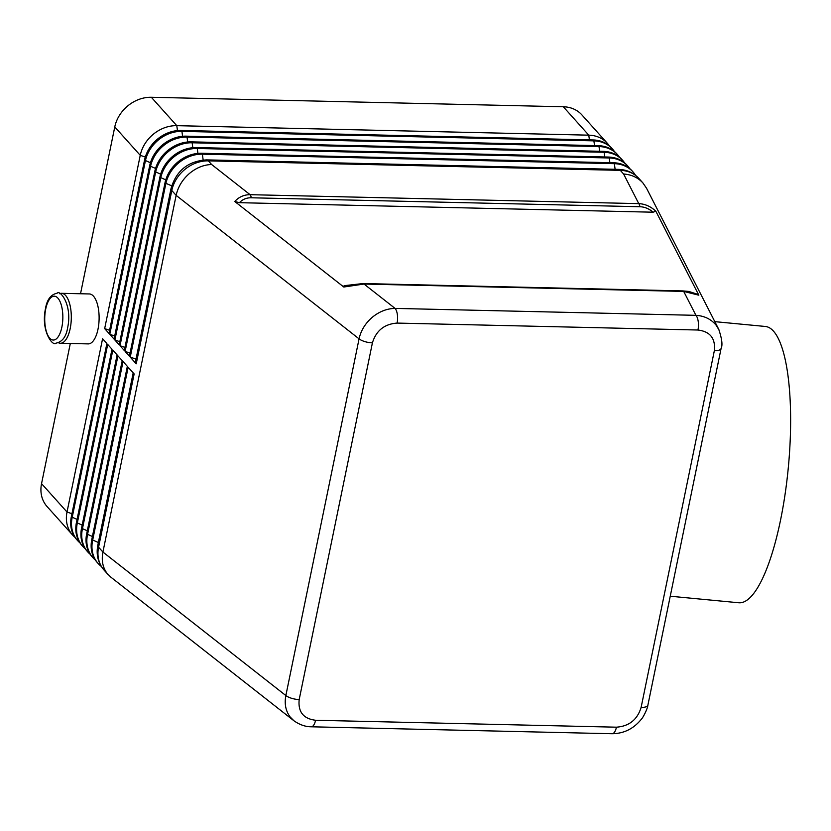 <?xml version="1.0" encoding="UTF-8"?>
<svg xmlns="http://www.w3.org/2000/svg" width="831" height="831" viewBox="0 0 831 831"><rect width="100%" height="100%" fill="white"/><g stroke="black" fill="none" stroke-linecap="round" stroke-linejoin="round"><path stroke-width="1.25" d="M635.497 175.289A33.302 27.776 138.1 0 0 632.91 171.799A33.302 27.776 138.1 0 0 614.348 163.676L202.369 154.182A33.302 27.776 138.1 0 0 165.805 183.838L130.238 357.133L136.222 363.812A11.104 4.072 -168.4 0 1 135.432 362.077A11.104 4.072 -168.4 0 1 135.463 361.807A11.104 4.072 -168.4 0 1 135.536 361.547M719.137 330.115L716.177 325.285C711.222 319.197 704.47 315.884 695.942 315.333A11.104 4.581 91.3 0 1 698.227 321.524A11.104 4.581 91.3 0 1 697.957 330.021C710.152 331.527 715.616 338.435 714.338 350.734A11.104 4.072 11.6 0 0 719.875 349.809A11.104 4.072 11.6 0 0 721.121 348.397A11.104 4.072 11.6 0 0 721.142 348.251M397.363 314.596A11.104 4.581 -88.7 0 0 395.078 308.405C386.882 308.561 379.258 311.552 372.195 317.359C365.287 323.363 360.914 330.52 359.065 338.851A11.104 4.072 11.6 0 0 364.954 341.634A11.104 4.072 11.6 0 0 372.413 342.85C376.173 330.613 384.4 324.028 397.093 323.082A11.104 4.581 -88.7 0 0 397.363 314.596M311.002 726.782A11.104 4.581 -88.7 0 0 311.22 726.793A11.104 4.581 -88.7 0 0 312.903 726.076A11.104 4.581 -88.7 0 0 315.562 720.259C303.367 718.753 297.914 711.845 299.191 699.546L372.413 342.85M714.338 350.734L641.117 707.43C637.356 719.667 629.129 726.252 616.436 727.187A11.104 4.581 91.3 0 1 613.766 733.004A11.104 4.581 91.3 0 1 612.083 733.731C623.738 733.596 633.409 728.88 641.106 719.542C643.132 717.652 647.671 708.531 647.889 705.093M107.085 573.38L110.783 577.109L293.956 720.789L290.164 716.987C285.708 711.024 284.275 703.878 285.854 695.547L102.919 552.054C101.34 560.385 102.722 567.49 107.085 573.38M260.186 694.301L151.149 608.78M697.936 294.403L688.868 291.452L682.791 290.912A5.547 2.296 -88.7 0 1 682.833 290.923A5.547 2.296 -88.7 0 1 683.695 291.411L695.942 315.333L395.078 308.405L364.02 284.046L683.695 291.411L698.829 295.192L655.825 211.188C650.673 206.431 644.991 203.917 638.769 203.637L250.089 194.683A5.547 2.296 91.3 0 1 250.796 195.939A5.547 2.296 91.3 0 1 251.232 197.778L639.912 206.732C644.627 206.877 649.042 208.706 653.156 212.206L239.421 202.681L234.758 201.486L343.795 287.017L364.02 284.046A5.547 2.296 -88.7 0 0 363.157 283.558A5.547 2.296 -88.7 0 0 363.105 283.548L344.179 285.677M718.711 329.242L646.539 188.232L642.882 182.913C637.917 177.554 631.498 174.583 623.603 174.001L638.769 203.637A5.547 2.296 91.3 0 1 639.475 204.893A5.547 2.296 91.3 0 1 639.912 206.732M135.463 361.807L171.03 188.523C176.286 170.635 188.118 161.089 206.535 159.884A11.104 4.581 91.3 0 1 206.639 159.884A11.104 4.581 91.3 0 1 208.363 160.861L211.625 164.507L250.089 194.683C244.034 194.683 238.923 196.947 234.758 201.486M211.625 164.507C203.574 164.777 196.064 167.862 189.115 173.752C182.301 179.828 177.979 187.027 176.141 195.358L359.065 338.851L285.854 695.547A11.104 4.072 -168.4 0 0 291.733 698.331A11.104 4.072 -168.4 0 0 299.191 699.546M363.105 283.548L682.791 290.912A5.547 2.296 -88.7 0 0 682.739 290.912M61.567 293.312L89.364 293.956A24.982 10.315 91.3 0 1 93.467 296.158A24.982 10.315 91.3 0 1 98.764 324.298A24.982 10.315 91.3 0 1 88.211 343.899L60.414 343.255A24.982 10.315 -88.7 0 0 70.957 323.654A24.982 10.315 -88.7 0 0 65.659 295.514A24.982 10.315 -88.7 0 0 61.567 293.312A24.982 10.315 -88.7 0 0 59.593 293.727M58.461 342.756A24.982 10.315 -88.7 0 0 60.414 343.255M670.253 596.211L738.821 602.766A138.777 36.377 -84.5 0 0 780.506 520.268A138.777 36.377 -84.5 0 0 765.216 326.458L714.826 321.649M343.795 287.017L344.096 285.698M698.03 294.454L698.829 295.192M655.825 211.188L653.156 212.206M239.421 202.681C242.59 199.336 246.537 197.705 251.232 197.778M136.222 363.812L171.799 190.517L176.141 195.358L102.919 552.054L98.577 547.213A11.104 4.072 -168.4 0 1 97.778 545.489A11.104 4.072 -168.4 0 1 97.809 545.219C95.991 554.724 98.1 563.044 104.114 570.149A33.302 27.776 -41.9 0 1 98.577 547.213L134.144 373.929L128.161 367.25L92.584 540.534A33.302 27.776 138.1 0 0 98.12 563.47A33.302 27.776 138.1 0 0 101.32 566.43M629.773 168.641A33.302 27.776 138.1 0 0 627.8 166.096A33.302 27.776 138.1 0 0 609.227 157.973L197.259 148.479A33.302 27.776 138.1 0 0 160.695 178.135L125.117 351.43L129.418 356.219L164.985 182.934A33.302 27.776 -41.9 0 1 201.549 153.268L613.527 162.762A33.302 27.776 -41.9 0 1 632.09 170.885L632.91 171.799M624.663 162.938A33.302 27.776 138.1 0 0 622.679 160.393A33.302 27.776 138.1 0 0 604.116 152.27L192.138 142.776A33.302 27.776 138.1 0 0 155.574 172.433L120.007 345.727L124.307 350.516L159.874 177.232A33.302 27.776 -41.9 0 1 196.438 147.565L608.417 157.059A33.302 27.776 -41.9 0 1 626.979 165.182L627.8 166.096M619.552 157.236A33.302 27.776 138.1 0 0 617.568 154.691A33.302 27.776 138.1 0 0 599.006 146.568L187.027 137.073A33.302 27.776 138.1 0 0 150.463 166.73L114.896 340.024L119.186 344.813L154.763 171.529A33.302 27.776 -41.9 0 1 191.317 141.862L603.296 151.356A33.302 27.776 -41.9 0 1 621.868 159.479L622.679 160.393M614.431 151.533A33.302 27.776 138.1 0 0 612.457 148.988A33.302 27.776 138.1 0 0 593.885 140.865L181.916 131.371A33.302 27.776 138.1 0 0 145.352 161.027L109.775 334.322L114.076 339.11L149.642 165.826A33.302 27.776 -41.9 0 1 186.206 136.159L598.185 145.654A33.302 27.776 -41.9 0 1 616.747 153.777L617.568 154.691M609.32 145.83A33.302 27.776 138.1 0 0 607.336 143.285A33.302 27.776 138.1 0 0 588.774 135.162L176.795 125.668A33.302 27.776 138.1 0 0 140.242 155.324L104.664 328.619L108.965 333.408L144.532 160.123A33.302 27.776 -41.9 0 1 181.096 130.457L593.074 139.951A33.302 27.776 -41.9 0 1 611.637 148.074L612.457 148.988M98.12 563.47L97.3 562.566A33.302 27.776 -41.9 0 1 91.774 539.631L127.34 366.336L123.04 361.547L87.473 534.832A33.302 27.776 138.1 0 0 93.01 557.767L92.189 556.863A33.302 27.776 -41.9 0 1 86.653 533.928L122.23 360.633L117.929 355.845L82.362 529.129A33.302 27.776 138.1 0 0 87.889 552.064L87.078 551.161A33.302 27.776 -41.9 0 1 81.542 528.225L117.109 354.93L112.819 350.142L77.241 523.426A33.302 27.776 138.1 0 0 82.778 546.362L81.957 545.458A33.302 27.776 -41.9 0 1 76.431 522.522L111.998 349.228L107.698 344.439L72.131 517.723A33.302 27.776 138.1 0 0 77.667 540.659L76.847 539.755A33.302 27.776 -41.9 0 1 71.31 516.82L106.887 343.525L102.587 338.736L67.02 512.021A33.302 27.776 138.1 0 0 72.546 534.967L47.087 506.567A33.302 27.776 -41.9 0 1 41.55 483.632L70.313 343.483M80.524 293.748L114.771 126.935A33.302 27.776 -41.9 0 1 151.325 97.269L563.304 106.763A33.302 27.776 -41.9 0 1 581.877 114.886L607.336 143.285M136.024 359.085L130.238 357.133M130.062 353.092L125.117 351.43M124.941 347.389L120.007 345.727M119.83 341.686L114.896 340.024M114.72 335.984L109.775 334.322M109.599 330.281L104.664 328.619M93.01 557.767A33.302 27.776 138.1 0 0 95.326 560.021M87.889 552.064A33.302 27.776 138.1 0 0 90.205 554.319M82.778 546.362A33.302 27.776 138.1 0 0 85.094 548.616M77.667 540.659A33.302 27.776 138.1 0 0 79.984 542.913M72.546 534.967A33.302 27.776 138.1 0 0 74.863 537.21M45.705 309.111A21.928 9.048 91.3 0 1 57.89 298.132A21.928 9.048 91.3 0 1 61.868 327.134A21.928 9.048 91.3 0 1 49.683 338.103A21.928 9.048 91.3 0 1 45.705 309.111M171.03 188.523A11.104 4.072 11.6 0 0 170.999 188.793A11.104 4.072 11.6 0 0 171.799 190.517A33.302 27.776 -41.9 0 1 208.363 160.861L620.331 170.355L623.603 174.001M618.42 169.379A11.104 4.581 91.3 0 1 618.513 169.379A11.104 4.581 91.3 0 1 618.607 169.379A11.104 4.581 91.3 0 1 620.331 170.355A33.302 27.776 -41.9 0 1 638.904 178.478L642.882 182.913M718.722 329.273C721.962 338.809 722.762 345.187 721.111 348.397L647.9 705.093A11.104 4.072 -168.4 0 1 646.653 706.506A11.104 4.072 -168.4 0 1 641.117 707.43M397.093 323.082L697.957 330.021M616.436 727.187L315.562 720.259M133.189 372.859L97.809 545.219A11.104 4.072 -168.4 0 1 97.892 544.959M164.985 182.934L171.705 185.832M159.874 177.232L165.774 179.86M154.763 171.529L160.663 174.157M149.642 165.826L155.553 168.454M144.532 160.123L150.432 162.751M114.771 126.935L140.242 155.324L145.321 157.049M41.55 483.632L67.02 512.021L71.954 513.693M71.31 516.82L77.065 519.396M76.431 522.522L82.186 525.099M81.542 528.225L87.297 530.801M86.653 533.928L92.407 536.504M91.774 539.631L98.37 542.487M203.159 159.988L202.369 154.182L201.549 153.268M615.117 169.295L614.348 163.676L613.527 162.762M197.923 153.403L197.259 148.479L196.438 147.565M609.881 162.679L609.227 157.973L608.417 157.059M192.813 147.7L192.138 142.776L191.317 141.862M604.76 156.976L604.116 152.27L603.296 151.356M187.702 141.997L187.027 137.073L186.206 136.159M599.65 151.273L599.006 146.568L598.185 145.654M182.591 136.294L181.916 131.371L181.096 130.457M594.539 145.57L593.885 140.865L593.074 139.951M177.47 130.592L176.795 125.668L151.325 97.269M589.418 139.868L588.774 135.162L563.304 106.763M57.142 293.208C50.857 294.486 46.972 299.596 45.497 308.561C40.574 331.579 53.194 346.932 55.989 343.161C62.273 341.884 66.158 336.773 67.633 327.809C72.557 304.79 59.936 289.437 57.142 293.208M311.22 726.793L612.083 733.731M311.22 726.782C309.714 726.761 302.733 726.959 293.956 720.789M104.114 570.149L108.092 574.595M206.535 159.884L618.513 169.379C626.688 169.638 633.482 172.671 638.904 178.478"/></g></svg>
